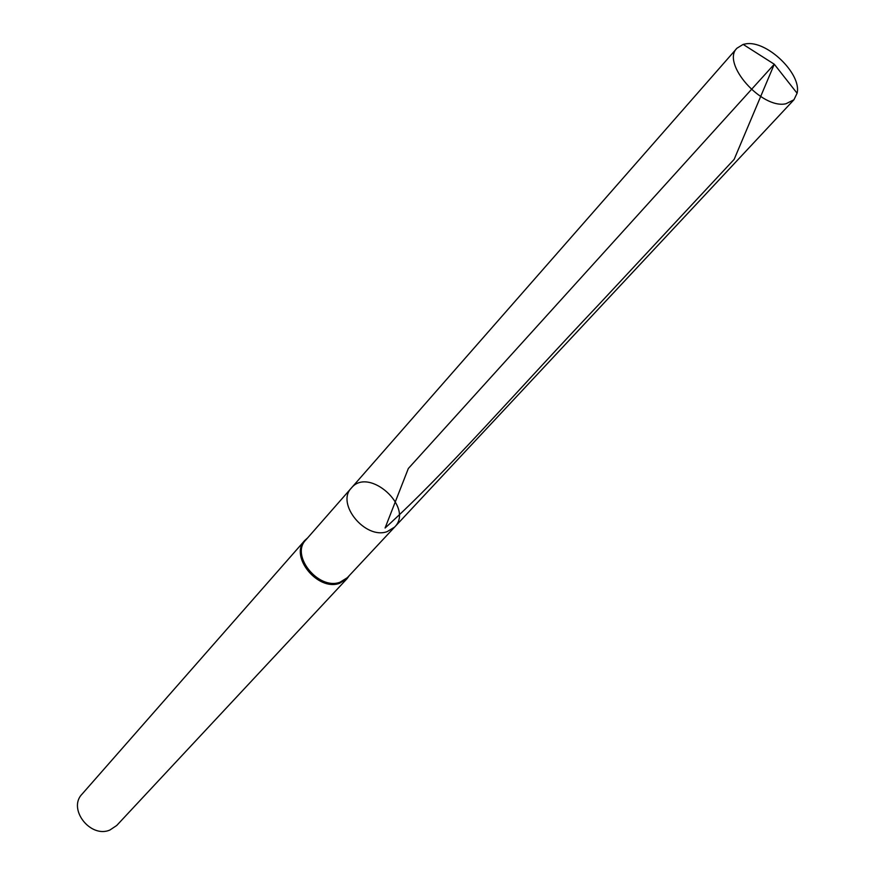 <?xml version="1.0" encoding="UTF-8"?>
<svg xmlns="http://www.w3.org/2000/svg" width="875" height="875" viewBox="0 0 875 875"><rect width="100%" height="100%" fill="white"/><g stroke="black" fill="none" stroke-linecap="round" stroke-linejoin="round"><path stroke-width="1.31" d="M394.603 527.1L347.331 577.686L339.981 582.236C318.522 590.45 290.238 555.439 305.747 540.05L351.4 487.988C335.694 503.486 365.247 539.733 387.133 531.65L394.603 527.1C414.487 507.642 368.78 466.277 351.4 487.988C335.694 503.486 365.247 539.733 387.133 531.65L394.603 527.1L793.931 99.772L797.092 93.231C801.948 73.883 766.511 39.878 745.708 43.881L743.159 44.406L736.969 48.202C721 63.142 761.698 109.462 785.969 103.753L793.931 99.772M307.694 537.83L304.817 540.422C289.034 556.052 317.778 591.631 339.588 583.286L347.058 578.659L349.344 575.531M304.817 540.422L82.053 794.139C67.452 808.883 90.431 838.589 109.922 830.014L116.703 825.497L347.058 578.659M797.092 93.231L774.287 64.225L408.33 468.508L385.077 528.019C446.961 471.866 516.961 390.775 598.981 304.369L734.169 159.338L774.287 64.225L743.159 44.406M351.4 487.988L736.969 48.202"/></g></svg>

